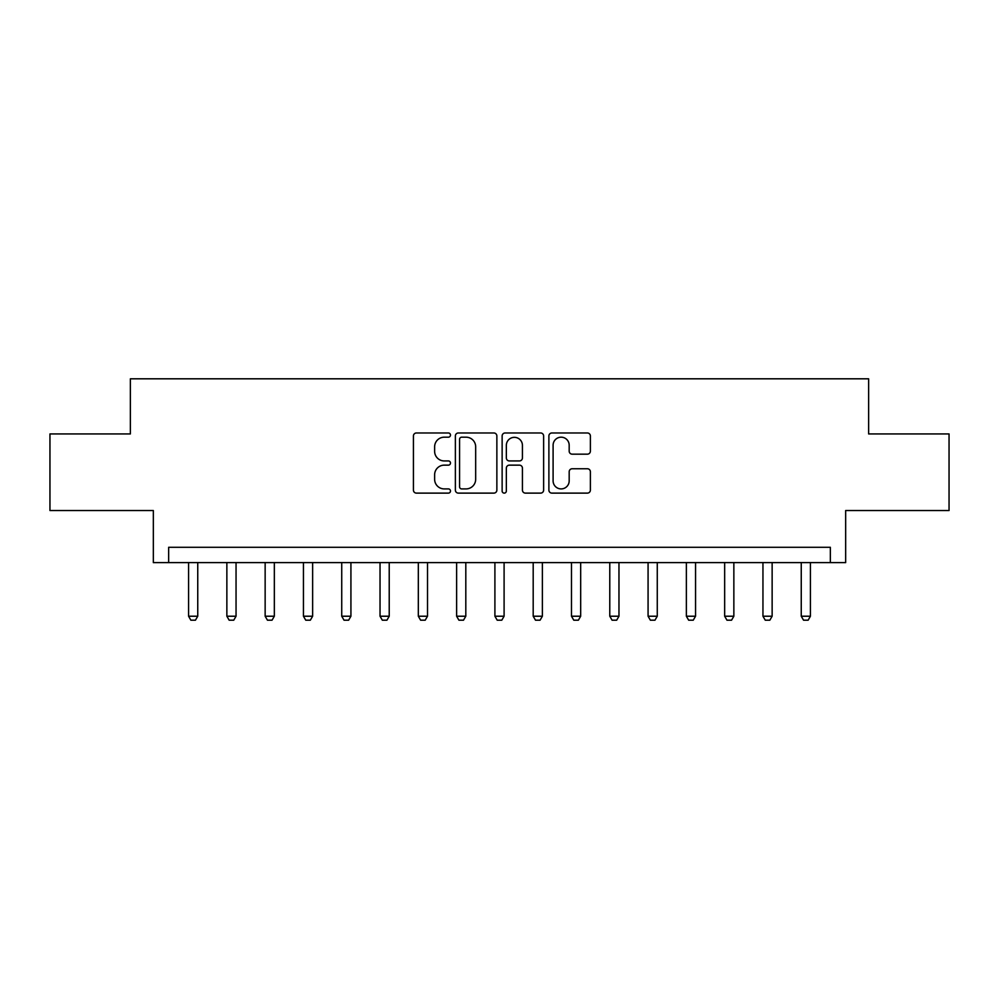 <?xml version="1.0" encoding="UTF-8"?>
<svg xmlns="http://www.w3.org/2000/svg" width="999" height="999" viewBox="0 0 999 999"><rect width="100%" height="100%" fill="white"/><g stroke="black" fill="none" stroke-linecap="round" stroke-linejoin="round"><path stroke-width="1.5" d="M450.487 435.077A2.11 2.11 0 0 0 448.389 432.979L416.433 432.979A3.009 3.009 0 0 0 413.424 435.989L413.424 490.109A3.009 3.009 0 0 0 416.433 493.119L448.389 493.119A2.11 2.11 0 0 0 450.487 491.008A2.11 2.11 0 0 0 448.389 488.911L444.243 488.911A9.628 9.628 0 0 1 434.627 479.283L434.627 474.775A9.628 9.628 0 0 1 444.243 465.147L448.389 465.147A2.11 2.11 0 0 0 450.487 463.049A2.11 2.11 0 0 0 448.389 460.939L444.243 460.939A9.628 9.628 0 0 1 434.627 451.323L434.627 446.803A9.628 9.628 0 0 1 444.243 437.187L448.389 437.187A2.11 2.11 0 0 0 450.487 435.077M587.375 454.17A3.009 3.009 0 0 0 590.384 451.173L590.384 435.989A3.009 3.009 0 0 0 587.375 432.979L551.898 432.979A3.009 3.009 0 0 0 548.888 435.989L548.888 490.109A3.009 3.009 0 0 0 551.898 493.119L587.375 493.119A3.009 3.009 0 0 0 590.384 490.109L590.384 471.765A3.009 3.009 0 0 0 587.375 468.756L572.19 468.756A3.009 3.009 0 0 0 569.18 471.765L569.18 480.856A8.042 8.042 0 0 1 561.138 488.911A8.042 8.042 0 0 1 553.096 480.856L553.096 445.229A8.042 8.042 0 0 1 561.138 437.187A8.042 8.042 0 0 1 569.18 445.229L569.18 451.173A3.009 3.009 0 0 0 572.19 454.17L587.375 454.17M830.344 562.599L845.666 562.599L845.666 510.526L949.05 510.526L949.05 433.941L868.631 433.941L868.631 378.808L130.37 378.808L130.37 433.941L49.95 433.941L49.95 510.526L153.334 510.526L153.334 562.599L830.344 562.599L830.344 547.29L168.656 547.29L168.656 562.599M496.865 435.989A3.009 3.009 0 0 0 493.868 432.979L458.379 432.979A3.009 3.009 0 0 0 455.369 435.989L455.369 490.109A3.009 3.009 0 0 0 458.379 493.119L493.868 493.119A3.009 3.009 0 0 0 496.865 490.109L496.865 435.989M505.132 432.979L540.621 432.979A3.009 3.009 0 0 1 543.631 435.989L543.631 490.109A3.009 3.009 0 0 1 540.621 493.119L525.437 493.119A3.009 3.009 0 0 1 522.427 490.109L522.427 468.156A3.009 3.009 0 0 0 519.418 465.147L509.353 465.147A3.009 3.009 0 0 0 506.343 468.156L506.343 491.008A2.11 2.11 0 0 1 504.233 493.119A2.11 2.11 0 0 1 502.135 491.008L502.135 435.989A3.009 3.009 0 0 1 505.132 432.979M461.688 437.187A2.11 2.11 0 0 0 459.577 439.285L459.577 486.8A2.11 2.11 0 0 0 461.688 488.911L466.046 488.911A9.628 9.628 0 0 0 475.674 479.283L475.674 446.803A9.628 9.628 0 0 0 466.046 437.187L461.688 437.187M522.427 445.379A8.042 8.042 0 0 0 514.385 437.337A8.042 8.042 0 0 0 506.343 445.379L506.343 457.929A3.009 3.009 0 0 0 509.353 460.939L519.418 460.939A3.009 3.009 0 0 0 522.427 457.929L522.427 445.379M188.574 562.599L188.574 616.221L197.752 616.221L197.752 562.599M197.752 616.221L195.454 620.192L190.859 620.192L188.574 616.221M226.86 562.599L226.86 616.221L236.051 616.221L236.051 562.599M236.051 616.221L233.754 620.192L229.158 620.192L226.86 616.221M265.147 562.599L265.147 616.221L274.338 616.221L274.338 562.599M274.338 616.221L272.04 620.192L267.445 620.192L265.147 616.221M303.446 562.599L303.446 616.221L312.637 616.221L312.637 562.599M312.637 616.221L310.339 620.192L305.744 620.192L303.446 616.221M341.733 562.599L341.733 616.221L350.924 616.221L350.924 562.599M350.924 616.221L348.626 620.192L344.031 620.192L341.733 616.221M380.032 562.599L380.032 616.221L389.223 616.221L389.223 562.599M389.223 616.221L386.925 620.192L382.33 620.192L380.032 616.221M418.319 562.599L418.319 616.221L427.51 616.221L427.51 562.599M427.51 616.221L425.212 620.192L420.616 620.192L418.319 616.221M456.618 562.599L456.618 616.221L465.809 616.221L465.809 562.599M465.809 616.221L463.511 620.192L458.916 620.192L456.618 616.221M494.905 562.599L494.905 616.221L504.095 616.221L504.095 562.599M504.095 616.221L501.798 620.192L497.202 620.192L494.905 616.221M533.191 562.599L533.191 616.221L542.382 616.221L542.382 562.599M542.382 616.221L540.084 620.192L535.489 620.192L533.191 616.221M571.49 562.599L571.49 616.221L580.681 616.221L580.681 562.599M580.681 616.221L578.384 620.192L573.788 620.192L571.49 616.221M609.777 562.599L609.777 616.221L618.968 616.221L618.968 562.599M618.968 616.221L616.67 620.192L612.075 620.192L609.777 616.221M648.076 562.599L648.076 616.221L657.267 616.221L657.267 562.599M657.267 616.221L654.969 620.192L650.374 620.192L648.076 616.221M686.363 562.599L686.363 616.221L695.554 616.221L695.554 562.599M695.554 616.221L693.256 620.192L688.661 620.192L686.363 616.221M724.662 562.599L724.662 616.221L733.853 616.221L733.853 562.599M733.853 616.221L731.555 620.192L726.96 620.192L724.662 616.221M762.949 562.599L762.949 616.221L772.14 616.221L772.14 562.599M772.14 616.221L769.842 620.192L765.246 620.192L762.949 616.221M801.248 562.599L801.248 616.221L810.426 616.221L810.426 562.599M810.426 616.221L808.141 620.192L803.546 620.192L801.248 616.221"/></g></svg>
